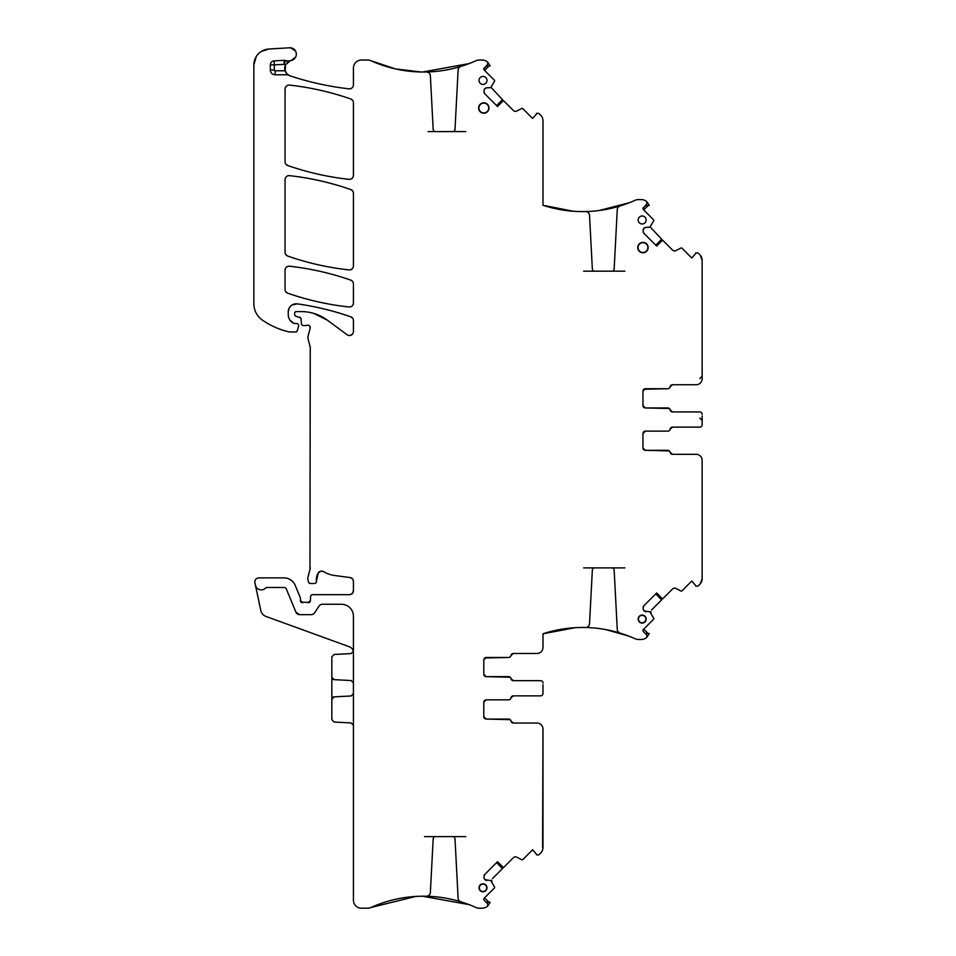 <?xml version="1.0" encoding="UTF-8"?>
<svg xmlns="http://www.w3.org/2000/svg" width="956" height="956" viewBox="0 0 956 956"><rect width="100%" height="100%" fill="white"/><g stroke="black" fill="none" stroke-linecap="round" stroke-linejoin="round"><path stroke-width="1.43" d="M624.901 271.169L611.768 271.169A2.402 2.402 0 0 0 614.158 268.899L617.265 209.579A4.003 4.003 0 0 1 620.086 205.97A127.722 127.722 0 0 0 635.131 200.294A127.722 127.722 0 0 1 628.247 203.162L627.566 203.425M631.151 202.015L633.051 201.214M642.958 208.539L646.256 204.572A2.402 2.402 0 0 0 646.507 201.465A7.995 7.995 0 0 0 641.357 199.589L638.417 199.589A7.995 7.995 0 0 0 635.131 200.294A127.722 127.722 0 0 1 628.247 203.162L625.116 204.309A127.722 127.722 0 0 1 582.622 211.587L580.161 211.563M573.277 211.24L542.984 205.277A127.722 127.722 0 0 0 585.442 211.551A4.003 4.003 0 0 1 589.529 215.339L592.338 268.899A2.402 2.402 0 0 0 594.728 271.169L583.662 271.169M542.984 205.277A127.722 127.722 0 0 0 579.491 211.551A127.722 127.722 0 0 1 542.984 205.277L542.984 120.814A7.995 7.995 0 0 0 540.642 115.15L538.849 113.358L536.627 113.322A0.801 0.801 0 0 0 536.424 114.087L532.623 118.448L522.777 108.602A0.801 0.801 0 0 0 521.845 108.446L516.682 111.087A2.796 2.796 0 0 1 513.432 110.561L503.394 100.535L497.407 106.415M629.335 202.744L599.089 210.523M465.739 131.605L452.606 131.605A2.402 2.402 0 0 0 455.008 129.335L458.115 70.015A4.003 4.003 0 0 1 460.935 66.406A127.722 127.722 0 0 0 475.969 60.73A7.995 7.995 0 0 1 479.267 60.025L482.194 60.025A7.995 7.995 0 0 1 487.345 61.901A2.402 2.402 0 0 1 487.106 65.008L483.808 68.975M452.606 131.605L428.025 131.605M421.13 71.999L395.485 68.916L370.964 60.73A127.722 127.722 0 0 0 426.292 71.987A4.003 4.003 0 0 1 430.367 75.775L433.176 129.335A2.402 2.402 0 0 0 435.566 131.605M471.989 62.451L473.889 61.65M421.01 71.999L423.46 72.023A127.722 127.722 0 0 0 465.954 64.745L468.404 63.861M370.964 60.73A127.722 127.722 0 0 0 423.46 72.023A127.722 127.722 0 0 1 370.964 60.73A7.995 7.995 0 0 0 367.678 60.025L361.428 60.025A7.995 7.995 0 0 0 353.433 68.019L353.433 84.857C353.123 87.498 351.641 88.824 348.988 88.836A4.003 4.003 0 0 0 353.433 84.857M285.187 70.959L285.581 64.721A7.995 7.995 0 0 0 290.218 75.894A291.126 291.126 0 0 0 348.988 88.836C328.948 86.554 309.362 82.24 290.218 75.894A7.995 7.995 0 0 1 288.832 75.297A4.003 4.003 0 0 0 286.884 74.783L286.884 73.767L288.832 75.297M274.336 69.991L270.333 69.991L270.333 64.865A4.003 4.003 0 0 1 274.121 60.873L284.04 60.348A4.003 4.003 0 0 1 285.545 60.551L284.255 64.339L274.336 64.865L274.336 69.991A0.801 0.801 0 0 0 275.137 70.792L285.127 70.792L286.884 73.767M284.04 60.348L284.255 64.339A11.998 11.998 0 0 0 285.581 64.709L290.433 60.646A7.995 7.995 0 0 1 291.174 60.467A6.393 6.393 0 0 0 296.276 53.381A6.393 6.393 0 0 0 289.549 47.8L268.911 49.019A16.001 16.001 0 0 0 253.854 64.984L253.854 303.721A19.992 19.992 0 0 0 262.434 320.129A75.978 75.978 0 0 0 288.951 331.851A4.003 4.003 0 0 0 289.835 331.959L295.774 331.959A1.601 1.601 0 0 0 297.316 330.764L298.583 326.068A1.996 1.996 0 0 0 296.647 323.558L293.803 323.367A1.996 1.996 0 0 0 294.651 323.558M270.333 69.991A4.804 4.804 0 0 0 275.137 74.783L286.884 74.783M285.545 60.551A7.995 7.995 0 0 0 290.433 60.646M295.034 315.552L296.133 316.305A1.996 1.996 0 0 1 294.651 314.381L294.651 313.198A1.601 1.601 0 0 1 296.252 311.596L301.295 311.596A43.988 43.988 0 0 1 327.454 320.224L347.052 334.731A4.003 4.003 0 0 0 353.433 331.517L353.433 320.595A4.003 4.003 0 0 0 350.756 316.818A279.929 279.929 0 0 0 297.364 303.877A7.995 7.995 0 0 0 288.246 311.799L288.246 314.667A9.596 9.596 0 0 0 293.803 323.367L289.931 320.093M296.133 316.305L300.543 317.834M309.708 326.032L310.174 328.171A2.402 2.402 0 0 0 307.019 325.303A4.003 4.003 0 0 1 305.633 325.554L303.446 325.554A1.996 1.996 0 0 1 301.451 323.726L301.044 318.981A1.996 1.996 0 0 0 299.563 317.225M310.174 328.171L307.987 336.357A4.003 4.003 0 0 0 307.987 338.424L310.246 347.398A4.003 4.003 0 0 0 310.103 346.359M310.246 347.398L309.971 569.537A7.995 7.995 0 0 0 310.246 567.47M309.971 569.537L308.119 576.456A7.995 7.995 0 0 0 308.119 580.603L308.489 582.001A1.996 1.996 0 0 0 310.425 583.483L314.428 583.483A1.996 1.996 0 0 0 316.412 581.248L318.229 572.991A12.798 12.798 0 0 0 316.412 581.248M321.204 571.114L323.702 571.676A4.003 4.003 0 0 0 318.229 572.991L320.726 571.198M323.702 571.676A27.987 27.987 0 0 0 334.588 575.5L349.956 577.52L352.406 578.81M353.266 580.328L353.433 581.487A4.003 4.003 0 0 0 349.956 577.52M353.433 581.487L353.433 590.689L352.238 593.545M310.401 600.762L307.677 602.543A1.996 1.996 0 0 0 310.401 600.762L310.569 596.604A1.996 1.996 0 0 1 312.564 594.68L349.43 594.68A4.003 4.003 0 0 0 353.433 590.689M307.677 602.543A4.003 4.003 0 0 0 306.243 602.28L304.558 602.28A4.003 4.003 0 0 0 303.124 602.543L300.411 600.679A1.996 1.996 0 0 0 303.124 602.543M353.385 651.681A5.999 5.999 0 0 0 349.49 646.83L265.911 616.417A7.995 7.995 0 0 1 260.821 610.561L254.905 582.718A4.003 4.003 0 0 1 258.813 577.89L284.111 577.89A11.998 11.998 0 0 1 295.189 585.299L300.256 597.512A1.996 1.996 0 0 1 300.411 598.277L300.411 600.679M255.419 585.132A5.999 5.999 0 0 0 265.66 587.988A1.601 1.601 0 0 1 266.832 587.486L284.111 587.486A2.402 2.402 0 0 1 286.322 588.968L295.954 612.21A4.003 4.003 0 0 0 299.646 614.672L311.202 614.672A4.003 4.003 0 0 0 314.536 612.892L319.065 606.068A4.003 4.003 0 0 1 322.399 604.276L341.435 604.276A11.998 11.998 0 0 1 353.433 616.273L353.433 900.205A7.995 7.995 0 0 0 361.428 908.2L367.678 908.2A7.995 7.995 0 0 0 370.964 907.495L415.824 896.429M424.5 836.62L435.566 836.62A2.402 2.402 0 0 0 433.176 838.89L430.367 892.45A4.003 4.003 0 0 1 426.292 896.238A127.722 127.722 0 0 0 370.964 907.495A127.722 127.722 0 0 1 423.46 896.202A127.722 127.722 0 0 0 370.964 907.495M468.404 904.364L465.954 903.48A127.722 127.722 0 0 0 423.46 896.202L421.01 896.226M471.989 905.774L473.889 906.575M486.986 880.452A2.796 2.796 0 0 1 485.015 879.64L490.751 880.572L494.563 887.06A0.801 0.801 0 0 1 494.407 887.993L484.274 898.126A1.601 1.601 0 0 0 484.274 900.385L487.106 903.217A2.402 2.402 0 0 1 487.345 906.324A7.995 7.995 0 0 0 487.835 905.882L487.345 906.324A7.995 7.995 0 0 1 482.194 908.2L479.267 908.2A7.995 7.995 0 0 1 475.969 907.495A127.722 127.722 0 0 0 460.935 901.819A4.003 4.003 0 0 1 458.115 898.21L455.008 838.89A2.402 2.402 0 0 0 452.606 836.62L465.739 836.62M435.566 836.62L452.606 836.62M487.739 904.352L487.763 905.356M484.274 900.385L483.808 899.249M484.812 879.436A2.796 2.796 0 0 1 483.987 877.453L485.015 879.64M483.987 877.453L483.987 876.377A2.796 2.796 0 0 1 484.812 874.405L483.987 876.377M484.812 874.405L497.502 861.715L503.442 867.654L497.407 861.81M503.442 867.654L513.432 857.663A2.796 2.796 0 0 1 516.682 857.15L521.845 859.779A0.801 0.801 0 0 0 522.777 859.623L532.623 849.776L536.424 854.138A0.801 0.801 0 0 0 536.627 854.903L538.849 854.867L540.642 853.075A7.995 7.995 0 0 0 542.984 847.41L542.984 729.046A5.999 5.999 0 0 0 536.985 723.047L513.324 723.047A2.402 2.402 0 0 1 510.958 721.051A2.402 2.402 0 0 0 508.592 719.055L486.198 719.055A2.402 2.402 0 0 1 483.796 716.653L483.796 702.254A2.402 2.402 0 0 1 486.198 699.852L508.592 699.852A2.402 2.402 0 0 0 510.958 697.856A2.402 2.402 0 0 1 513.324 695.86L540.582 695.86A2.402 2.402 0 0 0 542.984 693.458L542.984 684.711M542.984 691.809L542.984 693.458M484.298 675.737L483.796 674.267A2.402 2.402 0 0 0 486.198 676.657L483.796 674.267A2.402 2.402 0 0 0 486.198 676.657L508.592 676.657A2.402 2.402 0 0 1 510.958 678.664A2.402 2.402 0 0 0 513.324 680.66L540.582 680.66A2.402 2.402 0 0 1 542.984 683.062M483.796 674.267L483.796 659.867L486.198 657.465A2.402 2.402 0 0 0 483.796 659.867L484.513 658.158M583.662 567.888L594.728 567.888A2.402 2.402 0 0 0 592.338 570.158L589.529 623.718A4.003 4.003 0 0 1 585.442 627.506A127.722 127.722 0 0 0 542.984 633.78L542.984 647.475A5.999 5.999 0 0 1 536.985 653.462L513.324 653.462A2.402 2.402 0 0 0 510.958 655.469A2.402 2.402 0 0 1 508.592 657.465L486.198 657.465A2.402 2.402 0 0 0 483.796 659.867M624.901 567.888L611.768 567.888A2.402 2.402 0 0 1 614.158 570.158L617.265 629.478A4.003 4.003 0 0 0 620.086 633.087A127.722 127.722 0 0 1 635.131 638.763A127.722 127.722 0 0 0 628.247 635.895L625.116 634.748A127.722 127.722 0 0 0 582.622 627.471L580.161 627.495M631.151 637.055L633.051 637.843M646.148 611.721A2.796 2.796 0 0 1 644.165 610.908L649.913 611.84L653.713 618.329A0.801 0.801 0 0 1 653.569 619.261L643.436 629.395A1.601 1.601 0 0 0 643.436 631.665L646.256 634.485A2.402 2.402 0 0 1 646.507 637.592A7.995 7.995 0 0 0 647.009 637.126L646.507 637.592A7.995 7.995 0 0 1 641.357 639.468L638.417 639.468A7.995 7.995 0 0 1 635.131 638.763A127.722 127.722 0 0 0 628.247 635.895L627.566 635.644M594.728 567.888L611.768 567.888M646.889 635.62L646.925 636.636M643.436 631.665L642.958 630.518M643.974 610.705A2.796 2.796 0 0 1 643.149 608.733L644.165 610.908M643.149 608.733L643.149 607.658A2.796 2.796 0 0 1 643.974 605.674L643.149 607.658M643.974 605.674L656.664 592.983L662.604 598.922L656.557 593.079M662.604 598.922L672.594 588.932A2.796 2.796 0 0 1 675.844 588.418L681.007 591.047A0.801 0.801 0 0 0 681.927 590.904L691.785 581.045L695.586 585.407A0.801 0.801 0 0 0 695.789 586.183L698.011 586.136L699.792 584.343A7.995 7.995 0 0 0 702.146 578.691L702.146 460.314A5.999 5.999 0 0 0 696.147 454.315L672.486 454.315A2.402 2.402 0 0 1 670.12 452.319A2.402 2.402 0 0 0 667.754 450.324L645.36 450.324A2.402 2.402 0 0 1 642.958 447.922A2.402 2.402 0 0 0 645.36 450.324L642.958 447.922L642.958 433.522A2.402 2.402 0 0 1 645.36 431.132L667.754 431.132A2.402 2.402 0 0 0 670.12 429.125A2.402 2.402 0 0 1 672.486 427.129L699.744 427.129A2.402 2.402 0 0 0 702.146 424.727L702.146 415.98M702.146 423.078L702.146 424.727M656.557 245.979L662.556 240.099L672.594 250.125A2.796 2.796 0 0 0 675.844 250.639L681.007 248.01A0.801 0.801 0 0 1 681.927 248.166L691.785 258.012L695.586 253.651A0.801 0.801 0 0 1 695.789 252.886L698.011 252.922L699.792 254.714A7.995 7.995 0 0 1 702.146 260.367L702.146 378.743A5.999 5.999 0 0 1 696.147 384.742L672.486 384.742A2.402 2.402 0 0 0 670.12 386.738A2.402 2.402 0 0 1 667.754 388.734L645.36 388.734A2.402 2.402 0 0 0 642.958 391.135L642.958 405.535A2.402 2.402 0 0 0 645.36 407.937L667.754 407.937A2.402 2.402 0 0 1 670.12 409.933A2.402 2.402 0 0 0 672.486 411.928L699.744 411.928A2.402 2.402 0 0 1 702.146 414.33M702.146 377.584L702.146 378.743M662.604 240.135L656.664 246.074L643.974 233.384L643.149 231.412A2.796 2.796 0 0 0 643.974 233.384M643.149 230.336L643.974 228.353A2.796 2.796 0 0 0 643.149 230.336L643.149 231.412M643.974 228.353L644.165 228.149A2.796 2.796 0 0 1 646.148 227.337L644.165 228.149M643.436 207.404A1.601 1.601 0 0 0 643.436 209.663L653.569 219.796A0.801 0.801 0 0 1 653.713 220.728L649.913 227.217L646.148 227.337M646.889 203.437L646.925 202.433M611.768 271.169L594.728 271.169M503.442 100.571L497.502 106.51L484.812 93.819L483.987 91.848A2.796 2.796 0 0 0 484.812 93.819M483.987 90.772L484.812 88.788A2.796 2.796 0 0 0 483.987 90.772L483.987 91.848M484.812 88.788L485.015 88.597A2.796 2.796 0 0 1 486.986 87.773L485.015 88.597M484.274 67.84A1.601 1.601 0 0 0 484.274 70.099L494.407 80.232A0.801 0.801 0 0 1 494.563 81.164L490.751 87.653L486.986 87.773M487.739 63.873L487.763 62.869M642.157 623.085A4.003 4.003 0 0 0 646.16 619.082A4.003 4.003 0 0 0 642.157 615.078A4.003 4.003 0 0 0 638.154 619.082A4.003 4.003 0 0 0 642.157 623.085M642.157 622.798A3.716 3.716 0 0 0 645.874 619.082A3.716 3.716 0 0 0 642.157 615.365A3.716 3.716 0 0 0 638.441 619.082A3.716 3.716 0 0 0 642.157 622.798M478.598 108.016A5.198 5.198 0 0 0 483.796 113.214A5.198 5.198 0 0 0 488.994 108.016A5.198 5.198 0 0 0 483.796 102.818A5.198 5.198 0 0 0 478.598 108.016M478.884 108.016A4.911 4.911 0 0 0 483.796 112.928A4.911 4.911 0 0 0 488.707 108.016A4.911 4.911 0 0 0 483.796 103.105A4.911 4.911 0 0 0 478.884 108.016M642.157 223.979A4.003 4.003 0 0 0 646.16 219.976A4.003 4.003 0 0 0 642.157 215.984A4.003 4.003 0 0 0 638.154 219.976A4.003 4.003 0 0 0 642.157 223.979M285.055 270.19C285.354 267.549 286.836 266.222 289.489 266.21C310.437 268.552 330.848 273.189 350.756 280.108A279.929 279.929 0 0 0 289.489 266.21A4.003 4.003 0 0 0 285.055 270.19L285.055 289.429A4.003 4.003 0 0 0 287.744 293.205A279.929 279.929 0 0 0 349 306.995A4.003 4.003 0 0 0 353.433 303.028L353.433 283.884A4.003 4.003 0 0 0 350.756 280.108L352.633 281.482M353.433 175.378L353.433 102.746A4.003 4.003 0 0 0 350.744 98.97A279.929 279.929 0 0 0 289.489 85.096A4.003 4.003 0 0 0 285.055 89.063L285.055 161.743A4.003 4.003 0 0 0 287.732 165.519A279.929 279.929 0 0 0 349 179.346A4.003 4.003 0 0 0 353.433 175.378C353.123 178.007 351.653 179.334 349 179.346C328.063 177.039 307.641 172.427 287.732 165.519L285.856 164.157M353.433 265.947L353.433 193.315A4.003 4.003 0 0 0 350.756 189.539A279.929 279.929 0 0 0 289.489 175.641A4.003 4.003 0 0 0 285.055 179.62L285.055 252.312A4.003 4.003 0 0 0 287.732 256.089A279.929 279.929 0 0 0 349 269.915A4.003 4.003 0 0 0 353.433 265.947C353.123 268.576 351.653 269.903 349 269.915C328.063 267.608 307.641 262.996 287.732 256.089L285.856 254.726M482.995 891.805A4.003 4.003 0 0 0 486.998 887.813A4.003 4.003 0 0 0 482.995 883.81A4.003 4.003 0 0 0 479.004 887.813A4.003 4.003 0 0 0 482.995 891.805M482.995 891.518A3.716 3.716 0 0 0 486.712 887.813A3.716 3.716 0 0 0 482.995 884.097A3.716 3.716 0 0 0 479.291 887.813A3.716 3.716 0 0 0 482.995 891.518M482.995 76.42A4.003 4.003 0 0 0 479.004 80.412A4.003 4.003 0 0 0 482.995 84.415A4.003 4.003 0 0 0 486.998 80.412A4.003 4.003 0 0 0 482.995 76.42M648.156 247.58A5.198 5.198 0 0 0 642.958 242.382A5.198 5.198 0 0 0 637.76 247.58A5.198 5.198 0 0 0 642.958 252.778A5.198 5.198 0 0 0 648.156 247.58M647.869 247.58A4.911 4.911 0 0 0 642.958 242.669A4.911 4.911 0 0 0 638.046 247.58A4.911 4.911 0 0 0 642.958 252.492A4.911 4.911 0 0 0 647.869 247.58M475.969 907.495A127.722 127.722 0 0 0 465.954 903.48A127.722 127.722 0 0 1 475.969 907.495M419.684 896.262L421.118 896.226M422.492 896.202L469.181 904.663M487.345 906.324A7.995 7.995 0 0 0 487.835 905.882L490.129 902.285L487.13 902.117M488.468 901.759L484.561 897.839M491.922 881.898L491.647 880.297M496.594 862.623L502.474 868.61L492.448 878.648M511.878 722.509L513.396 723.047L511.03 721.051A2.402 2.402 0 0 0 513.396 723.047L536.985 723.047M510.241 719.641L486.198 719.055L483.796 716.653A2.402 2.402 0 0 0 486.198 719.055L484.489 718.326M484.298 718.123L483.796 716.653M484.513 700.545L483.796 702.254L486.198 699.852L508.664 699.852A2.402 2.402 0 0 0 511.03 697.856L513.396 695.86L540.582 695.86M484.728 700.354L486.198 699.852A2.402 2.402 0 0 0 483.796 702.254M510.169 699.314L511.807 696.446M511.878 680.122L513.396 680.66L511.03 678.664A2.402 2.402 0 0 0 513.396 680.66L540.582 680.66M510.241 677.254L486.198 676.657L484.489 675.94M484.728 657.967L508.664 657.465A2.402 2.402 0 0 0 511.03 655.469L513.396 653.462L536.985 653.462M510.169 656.927L511.807 654.059M542.984 633.78A127.722 127.722 0 0 1 579.491 627.518A127.722 127.722 0 0 0 542.984 633.78L575.165 627.698M605.65 629.562L628.642 636.051M646.997 637.15L649.279 633.553L646.292 633.386M647.63 633.027L643.711 629.12M651.084 613.166L650.797 611.565M655.756 593.891L661.636 599.89L651.598 609.916M700.258 583.841L702.146 578.691M671.028 453.777L672.546 454.315L670.18 452.319A2.402 2.402 0 0 0 672.546 454.315L696.147 454.315M669.403 450.921L645.36 450.324L643.639 449.607M643.46 449.392L642.958 447.922M643.89 431.634L645.36 431.132A2.402 2.402 0 0 0 642.958 433.522L645.36 431.132L667.814 431.132A2.402 2.402 0 0 0 670.18 429.125L672.546 427.129L699.744 427.129M642.958 433.522L643.675 431.813M669.331 430.582L670.969 427.726M671.028 411.391L672.546 411.928L670.18 409.933A2.402 2.402 0 0 0 672.546 411.928L699.744 411.928M669.403 408.523L645.36 407.937L642.958 405.535A2.402 2.402 0 0 0 645.36 407.937L643.639 407.208M643.46 407.005L642.958 405.535M642.958 391.135L645.36 388.734A2.402 2.402 0 0 0 642.958 391.135L643.675 389.427M643.89 389.247L667.814 388.734A2.402 2.402 0 0 0 670.18 386.738L672.546 384.742L696.147 384.742M669.331 388.196L670.969 385.34M702.146 260.367L700.258 255.228M655.756 245.166L661.636 239.179L650.821 227.648M643.711 209.95L647.63 206.03M646.292 205.671L649.279 205.504L647.009 201.931A7.995 7.995 0 0 0 646.507 201.465M496.594 105.602L502.474 99.615L491.659 88.083M484.561 70.386L488.468 66.466M487.13 66.107L490.129 65.94L487.859 62.367A7.995 7.995 0 0 0 487.345 61.901M465.954 64.745A127.722 127.722 0 0 0 475.969 60.73A127.722 127.722 0 0 1 465.954 64.745M469.157 63.574L422.48 72.023M291.174 60.467A7.995 7.995 0 0 0 287.135 62.594A7.995 7.995 0 0 1 291.174 60.467L295.607 57.133M295.5 51.05L290.636 47.824M268.911 49.019L261.43 51.385M256.268 56.535L253.854 64.984M295.774 331.959L297.316 330.764M288.246 311.799L289.047 308.322M292.046 304.988L297.364 303.877C315.576 306.446 333.381 310.76 350.756 316.818L352.633 318.181M352.358 334.242L350.015 335.472M327.454 320.224L313.628 313.365M302.084 325.016L302.801 325.446M307.019 325.303L308.131 325.171M309.17 583.04L310.425 583.483M351.88 593.843L349.43 594.68M293.038 581.869L290.313 579.623M295.954 612.21L299.646 614.672M285.055 89.063C285.354 86.434 286.836 85.108 289.489 85.096C310.425 87.426 330.848 92.051 350.744 98.97L352.633 100.344M285.055 179.62C285.354 176.98 286.836 175.653 289.489 175.641C310.437 177.983 330.848 182.62 350.756 189.539L352.633 190.913M353.433 303.028C353.123 305.657 351.653 306.984 349 306.995C328.063 304.701 307.641 300.1 287.744 293.205L285.856 291.843M353.433 651.179L351.163 653.581L334.11 654.466L331.84 656.868L331.84 677.266L334.11 679.656L351.163 680.553L353.433 682.942M353.433 693.566L351.163 695.968L334.11 696.864A2.402 2.402 0 0 0 331.84 699.254L331.84 677.266A2.402 2.402 0 0 0 334.11 679.656M353.433 725.341L351.163 722.939L334.11 722.043L331.84 719.653L331.84 699.254L334.11 696.864M511.03 721.051A2.402 2.402 0 0 0 508.664 719.055M513.396 695.86A2.402 2.402 0 0 0 511.03 697.856M511.03 678.664A2.402 2.402 0 0 0 508.664 676.657M513.396 653.462A2.402 2.402 0 0 0 511.03 655.469M670.18 452.319A2.402 2.402 0 0 0 667.814 450.324M672.546 427.129A2.402 2.402 0 0 0 670.18 429.125M670.18 409.933A2.402 2.402 0 0 0 667.814 407.937M672.546 384.742A2.402 2.402 0 0 0 670.18 386.738M542.984 729.046L542.578 847.41L542.984 729.046M285.127 70.792A7.995 7.995 0 0 0 290.218 75.894M275.137 74.783L275.137 70.792M270.333 64.865L274.336 64.865L274.121 60.873M699.864 418.095L702.146 420.485L699.864 418.095M699.864 378.576L702.146 376.186"/></g></svg>
